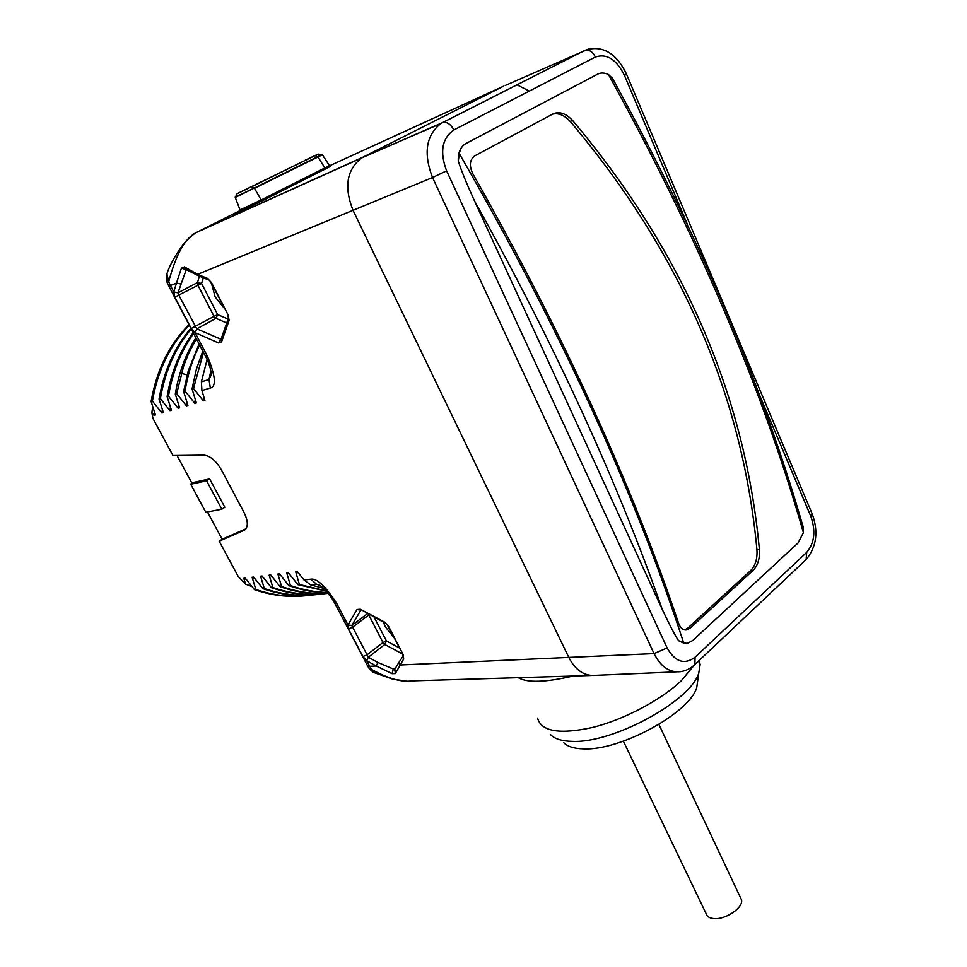 <?xml version="1.0" encoding="UTF-8"?>
<svg xmlns="http://www.w3.org/2000/svg" width="967" height="967" viewBox="0 0 967 967"><rect width="100%" height="100%" fill="white"/><g stroke="black" fill="none" stroke-linecap="round" stroke-linejoin="round"><path stroke-width="1.45" d="M367.545 665.828L368.995 668.257L371.425 669.382L373.951 672.561L392.953 679.221L406.055 681.01M412.329 680.865C401.837 682.472 388.19 678.653 371.425 669.382L366.698 660.751L362.891 656.484L348.434 628.864L347.963 624.936L336.854 603.698C325.661 586.316 316.983 578.145 310.818 579.185L304.049 579.982L297.34 571.57L295.721 571.775L299.395 584.503L297.896 584.672L326.459 591.163M320.089 585.373L316.487 584.249L319.436 584.938L323.776 588.383L331.596 597.848L334.618 602.912L336.854 603.698M367.436 613.707L351.758 625.492L347.963 624.936L357.041 609.512L360.304 609.222L384.636 622.107L388.504 626.205L403.215 654.756L403.662 659.011L395.358 673.552L392.046 673.661L376.26 666.021L366.698 660.751L368.33 657.234L351.758 625.492L360.812 610.201M202.804 351.069L196.337 369.394L192.058 388.927L193.473 388.492L203.384 400.882L204.931 400.423L201.922 390.583L210.335 388.033C216.535 386.619 215.556 375.994 207.385 356.17L195.068 332.624L191.212 328.466L214.033 316.354L197.897 285.192L197.437 282.594L199.456 276.211M192.058 388.927L196.361 402.937L194.838 403.384L185.011 391.091L183.609 391.526L187.924 405.415L186.426 405.85L176.671 393.654L175.293 394.077L179.608 407.856L178.133 408.279L168.463 396.18L167.11 396.603L171.437 410.25L169.987 410.673L160.377 398.67L159.047 399.081L163.375 412.619L161.948 413.03L152.423 401.112L151.106 401.523L155.445 414.94L154.031 415.351L151.855 412.607L152.919 418.385L172.96 455.542L203.928 455.155C210.214 455.832 216.064 460.775 221.455 469.986L243.974 512.329C248.193 521.056 248.386 526.955 244.578 530.049L245.388 529.433M251.952 586.546L245.606 584.165L238.305 576.634L219.171 541.194L244.035 530.327M245.606 584.165L243.757 578.302L245.243 578.109L254.442 589.64C271.751 595.551 288.891 597.57 305.874 595.696M310.165 595.188C292.288 597.642 274.181 595.732 255.844 589.483L254.442 589.64M255.844 589.483L252.097 577.251L253.596 577.057L262.879 588.673C280.249 594.632 297.461 596.675 314.493 594.802M318.844 594.282C300.894 596.748 282.715 594.826 264.293 588.516L262.879 588.673M264.293 588.516L260.558 576.187L262.093 575.994L271.437 587.694C288.879 593.714 306.14 595.781 323.232 593.883M327.656 593.363C309.633 595.841 291.381 593.907 272.875 587.537L271.437 587.694M272.875 587.537L269.152 575.111L270.7 574.918L280.116 586.703C296.289 592.324 312.341 594.524 328.284 593.315M328.236 593.267C312.788 594.221 297.232 591.985 281.578 586.534L280.116 586.703M281.578 586.534L277.88 574.011L279.451 573.818L288.94 585.7C301.897 590.245 314.843 592.578 327.777 592.698M327.62 592.517C315.218 592.215 302.816 589.882 290.426 585.519L288.94 585.7M290.426 585.519L286.728 572.899L288.323 572.706L297.896 584.672M240.094 210.552L196.881 232.261C185.543 237.326 176.139 253.825 168.693 281.76L166.916 273.866C170.506 261.368 184.697 241.472 186.631 240.65C191.309 236.008 194.73 233.204 196.881 232.261L361.489 158.02C346.67 169.757 343.853 187.211 353.052 210.359L568.971 657.778C575.619 670.373 584.419 676.235 595.358 675.353M191.212 328.466L174.797 297.111L173.794 291.961L170.446 285.555L176.465 283.077L181.433 268.137L184.431 266.88L197.679 274.338L432.539 177.529L654.055 653.595C660.703 666.662 669.43 672.694 680.224 671.702C685.821 670.953 690.716 668.535 694.91 664.462L694.391 664.958M184.431 266.88L185.869 269.406L198.537 275.825M221.032 339.272L196.809 328.853L178.847 295.237L177.976 292.82L186.244 269.636M168.814 286.135L205.572 356.364L207.385 356.17M207.107 359.506L201.39 381.868L208.993 379.499L211.217 374.954L210.927 371.352C209.44 363.677 205.79 356.581 205.669 356.533M201.922 390.583L201.39 381.868M203.384 400.882L203.807 396.796M193.473 388.492L203.481 352.363M194.838 403.384L195.249 399.407M185.011 391.091C187.695 374.434 192.566 359.083 199.649 345.05M199.069 343.938L188.202 371.026L183.609 391.526M186.426 405.85L186.824 401.97M176.671 393.654L183.815 365.405L188.916 352.822L196.374 338.788M195.878 337.846C185.591 354.345 178.738 373.093 175.293 394.077M178.133 408.279L178.532 404.496M168.463 396.18C172.452 372.21 180.829 351.299 193.581 333.458M193.158 332.648C179.898 350.731 171.207 372.041 167.11 396.603M169.987 410.673L170.373 406.974M160.377 398.67C165.043 371.219 175.329 347.987 191.224 328.949M190.874 328.284C174.435 347.467 163.822 371.062 159.047 399.081M161.948 413.03L162.335 409.416M152.423 401.112C157.778 370.276 170.059 344.977 189.266 325.202M188.976 324.646C169.201 344.494 156.581 370.119 151.106 401.523M154.031 415.351L154.418 411.821M151.855 412.607L152.726 406.611M219.171 541.194L222.144 539.235L207.446 511.942M190.729 484.274L206.575 480.804L221.794 509.21L205.814 512.256L190.729 484.274L191.744 482.823L177.021 455.493M191.744 482.823L209.646 478.883L206.575 480.804M221.794 509.21L224.827 507.264L209.646 478.883M222.144 539.235L245.932 528.816M246.198 579.33L243.757 578.302M254.587 578.314L252.097 577.251M263.097 577.275L260.558 576.187M271.727 576.211L269.152 575.111M280.503 575.147L277.88 574.011M289.399 574.06L286.728 572.899M326.133 590.801L299.395 584.503M298.44 572.96L295.721 571.775M310.818 579.185L316.487 584.249L310.697 584.902L304.049 579.982M310.697 584.902L323.74 588.347M572.851 676.03L571.896 676.308C545.364 682.339 527.619 682.871 518.675 677.903L518.36 677.674M694.463 664.897L681.143 680.877C660.824 700.168 624.041 719.581 592.747 727.414C559.639 734.678 541.242 731.572 537.567 718.106M563.834 742.765C567.605 746.584 574.096 748.615 583.319 748.869C619.714 751.045 689.338 713.235 696.736 687.61L698.754 673.092C690.643 701.208 612.449 743.611 572.101 741.363C561.9 741.145 554.756 738.933 550.67 734.739M698.754 673.092L700.156 664.522L699.105 660.509M696.736 687.61L697.932 679.052M459.325 153.62L458.285 161.066C457.935 152.859 460.352 147.093 465.538 143.745C462.19 145.751 460.111 149.051 459.325 153.62C559.506 327.74 634.304 490.91 683.742 643.115L687.428 643.321L692.783 640.48L798.077 542.934L803.408 532.672L803.081 526.773M803.057 526.435L801.848 522.543M612.474 78.339L615.713 84.165M612.703 78.581L608.473 74.519C604.435 72.682 600.845 72.549 597.715 74.121L465.949 143.515M458.285 161.066C461.041 169.902 466.42 183.126 474.422 200.737L662.177 609.21C617.248 480.732 554.659 344.578 474.422 200.737M686.377 643.442L678.592 640.734C674.603 634.654 669.128 624.15 662.177 609.21M329.759 166.397L265.925 199.057L233.422 214.396L265.925 199.057L329.759 166.397M211.664 284.008L215.157 296.966L223.945 307.82M181.433 268.137L186.438 269.757M228.091 319.074L217.684 314.626L201.559 283.452L197.437 282.594L177.976 292.82L173.794 291.961L176.465 283.077L180.672 283.947M203.36 277.819L201.559 283.452L174.797 297.111M217.684 314.626L214.033 316.354L215.955 318.361L217.684 314.626M383.44 622.192L385.325 626.821L393.605 637.084M395.358 673.552L394.802 669.466M394.572 669.563L377.904 662.48L368.33 657.234L384.818 644.469L382.968 642.511L368.415 614.226M392.046 673.661L393.206 669.43L395.769 667.411M369.261 614.674L352.351 627.341L348.434 628.864M399.129 647.793L386.437 640.976L382.968 642.511L366.795 654.997L362.891 656.484M374.181 617.284L386.437 640.976L384.818 644.469L402.26 653.885M608.473 74.519C697.231 235.513 762.214 388.226 803.408 532.672M472.936 173.963C469.043 165.877 469.599 159.869 474.616 155.941L552.991 113.901C559.313 111.157 565.828 113.332 572.561 120.428C682.69 251.166 744.977 394.198 759.397 549.534C759.965 558.515 757.862 565.453 753.112 570.349L690.184 628.054L686.57 629.928C683.077 630.279 680.454 628.151 678.701 623.522C631.378 483.004 562.794 333.144 472.936 173.963M683.742 643.115L678.592 640.734M684.684 629.904L687.73 628.163L750.646 570.554C755.396 565.671 757.487 558.757 756.931 549.8C742.511 394.693 680.26 251.891 570.192 121.419C564.377 115.158 558.491 112.74 552.544 114.154M740.42 897.521L741.459 899.721C743.889 907.675 724.621 920.487 713.042 918.517C709.101 917.961 706.792 916.329 706.103 913.634L623.377 741.181M334.872 603.384L367.267 665.284L369.599 666.299L376.26 666.021L377.904 662.48M357.041 609.512L360.667 610.08M208.28 279.85L199.166 276.091L197.679 274.338L207.421 278.363L211.459 282.557L228.224 315.097L229.106 320.415L221.552 341.895L218.506 342.934L195.068 332.624L196.809 328.853L215.955 318.361L226.725 322.978M403.13 656.061L399.274 661.839L399.625 665.018L654.055 653.595L667.121 647.926C675.135 661.996 684.455 665.091 695.055 657.197L694.91 664.462L805.608 560.026M687.307 224.114L624.464 75.462C616.475 59.398 606.78 53.258 595.394 57.029L453.849 129.977C450.803 124.235 447.129 121.745 442.838 122.507L440.879 123.522C426.024 135.295 423.256 153.306 432.539 177.529L446.609 170.833L667.121 647.926M595.394 57.029C592.686 51.686 589.193 49.45 584.89 50.344L442.366 122.688L361.489 158.02M197.715 231.887L363.217 157.053L503.42 86.268L329.227 165.937M170.446 285.555L168.693 281.76L167.134 282.533L168.766 286.051L170.446 285.555M207.421 278.363L211.459 282.557M228.224 315.097L210.999 282.702M229.106 320.415L227.753 315.218M221.552 341.895L220.935 339.526L228.393 318.216M218.506 342.934L221.274 338.559M210.854 370.905L208.993 379.499L210.335 388.033M187.115 374.93L181.264 373.286M695.055 657.197L806.671 552.411L806.164 559.494C816.583 546.911 818.614 531.753 812.256 514.045L811.917 513.235M453.849 129.977C441.967 138.366 439.55 151.976 446.609 170.833M806.671 552.411C814.54 543.091 815.918 531.04 810.805 516.281L757.935 391.2M588.601 49.027L505.197 85.483M529.3 91.091L516.934 84.806M810.805 516.281L812.256 514.045L626.495 74.108M624.464 75.462L626.543 74.229C618.626 57.271 604.943 43.551 584.89 50.344L440.879 123.522L361.706 157.887M360.304 609.222L385.084 623.062M384.636 622.107L388.504 626.205M403.215 654.756L387.948 626.108M403.662 659.011L402.647 654.635M572.561 120.428L570.192 121.419M759.397 549.534L756.931 549.8M753.112 570.349L750.646 570.554M690.184 628.054L687.73 628.163M245.4 208.352C229.977 216.052 247.588 208.098 262.323 200.689L330.001 166.505M240.058 210.008L239.695 211.338L262.287 200.701L261.187 199.988L329.143 165.792M325.541 169.007L318.01 156.968L322.362 154.744M235.271 197.486L240.046 209.96L261.187 199.988L254.478 188.299L318.01 156.968L315.073 155.59L318.131 154.067L304.424 160.595M237.713 193.46L241.013 191.72L237.12 193.714L235.259 197.461L322.011 154.539M304.641 160.679L241.097 191.708M235.199 197.123L254.248 188.021L251.517 186.824L314.867 155.687M262.287 200.701L330.073 166.59L322.374 154.768L318.131 154.067L251.311 186.921M318.046 154.104L241.254 191.756M369.406 668.886L372.984 672.077M412.341 680.865L591.321 675.474M676.38 671.86L595.551 675.329M698.561 661.017L700.156 664.522M166.711 274.471L167.11 282.485M399.105 662.081L394.403 669.889M612.063 77.59C698.875 235.646 762.661 385.785 803.444 528.006M686.57 629.928L685.24 629.988M658.902 724.428L741.459 899.721"/></g></svg>
